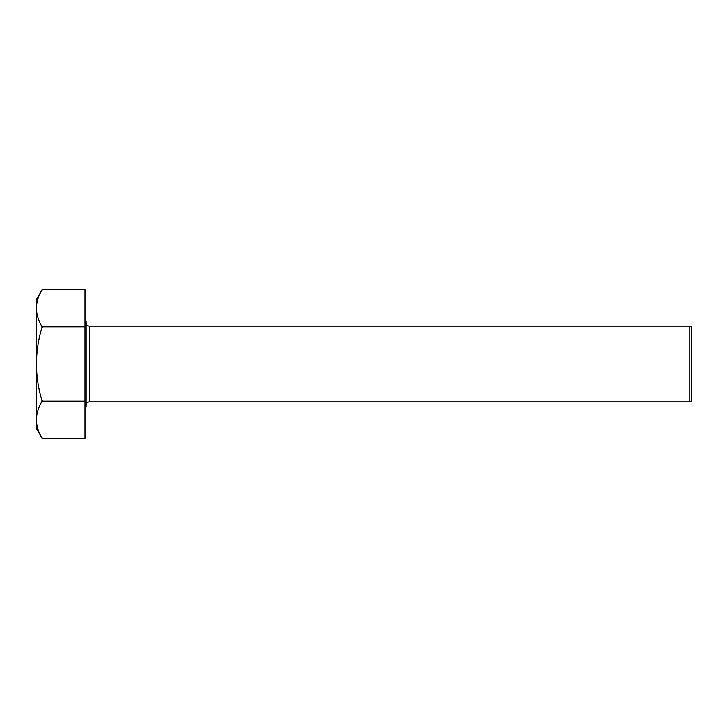 <?xml version="1.0" encoding="UTF-8"?>
<svg xmlns="http://www.w3.org/2000/svg" width="728" height="728" viewBox="0 0 728 728"><rect width="100%" height="100%" fill="white"/><g stroke="black" fill="none" stroke-linecap="round" stroke-linejoin="round"><path stroke-width="1.09" d="M689.835 326.162L689.835 401.838L691.6 401.274L691.6 326.726L689.835 326.162L89.225 326.162L89.225 401.838C87.396 402.002 86.395 403.012 86.195 404.868M85.058 406.379L86.195 406.379L86.195 321.621L85.058 321.621M85.058 326.863L42.142 326.863C38.484 338.875 36.573 351.251 36.4 364L36.4 308.29C36.555 301.965 38.466 295.768 42.142 289.726L85.058 289.726L85.058 438.274L42.142 438.274C38.466 432.214 36.555 426.026 36.4 419.71L36.4 428.328L42.142 438.274C38.466 432.232 36.555 426.035 36.4 419.71C36.555 413.377 38.466 407.189 42.142 401.137C38.457 388.961 36.546 376.585 36.4 364L36.4 419.71M42.142 289.726L36.4 299.672L36.4 308.29C36.555 314.614 38.466 320.802 42.142 326.863M85.058 401.137L42.142 401.137M689.835 401.838L89.225 401.838M89.225 326.162C87.396 325.998 86.395 324.988 86.195 323.132"/></g></svg>
